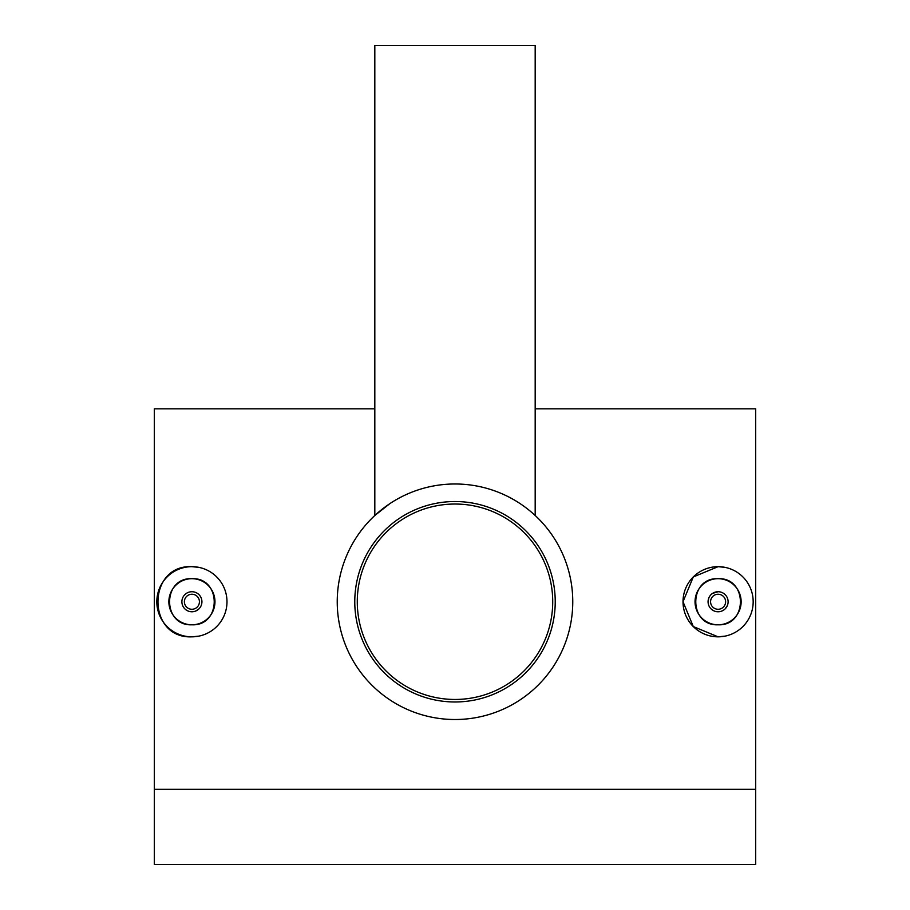 <?xml version="1.0" encoding="UTF-8"?>
<svg xmlns="http://www.w3.org/2000/svg" width="910" height="910" viewBox="0 0 910 910"><rect width="100%" height="100%" fill="white"/><g stroke="black" fill="none" stroke-linecap="round" stroke-linejoin="round"><path stroke-width="1.36" d="M455 504.026A97.723 97.723 0 0 1 552.723 601.749A97.723 97.723 0 0 1 455 699.46A97.723 97.723 0 0 1 357.277 601.749A97.723 97.723 0 0 1 455 504.026M718.092 611.77A10.021 10.021 0 0 0 728.114 601.749A10.021 10.021 0 0 0 718.092 591.728A10.021 10.021 0 0 0 708.071 601.749A10.021 10.021 0 0 0 718.092 611.77M725.168 608.836L727.34 605.594M718.092 609.268A7.519 7.519 0 0 0 725.611 601.749A7.519 7.519 0 0 0 718.092 594.23A7.519 7.519 0 0 0 710.573 601.749A7.519 7.519 0 0 0 718.092 609.268M718.092 624.795C688.392 626.228 688.301 577.304 718.092 578.692A23.057 23.057 0 0 0 695.035 601.749A23.057 23.057 0 0 0 718.092 624.795A23.057 23.057 0 0 0 741.138 601.749A23.057 23.057 0 0 0 718.092 578.692C747.827 577.27 747.838 626.216 718.092 624.795M724.974 567.351L718.092 566.668A35.081 35.081 0 0 0 683.012 601.749A35.081 35.081 0 0 0 718.092 636.829A35.081 35.081 0 0 0 753.173 601.749A35.081 35.081 0 0 0 718.092 566.668L693.284 576.951L683.012 601.737L693.284 626.546L718.092 636.829L724.929 636.147M191.908 591.728A10.021 10.021 0 0 1 201.929 601.749A10.021 10.021 0 0 1 191.908 611.77A10.021 10.021 0 0 1 181.886 601.749A10.021 10.021 0 0 1 191.908 591.728M195.741 611.008L198.994 608.836M191.908 594.23A7.519 7.519 0 0 1 199.426 601.749A7.519 7.519 0 0 1 191.908 609.268A7.519 7.519 0 0 1 184.389 601.749A7.519 7.519 0 0 1 191.908 594.23M191.908 624.795C162.219 626.228 162.117 577.304 191.908 578.692C221.642 577.27 221.653 626.216 191.908 624.795A23.057 23.057 0 0 1 168.862 601.749A23.057 23.057 0 0 1 191.908 578.692A23.057 23.057 0 0 1 214.965 601.749A23.057 23.057 0 0 1 191.908 624.795M198.789 567.351L191.908 566.668A35.081 35.081 0 0 1 226.988 601.749A35.081 35.081 0 0 1 191.908 636.829L198.755 636.147M531.542 512.25L533.567 514.025M389.855 503.639L374.818 515.492L374.818 45.5L535.182 45.5L535.182 515.492M455 483.983A117.765 117.765 0 0 1 572.765 601.749A117.765 117.765 0 0 1 455 719.514A117.765 117.765 0 0 1 337.235 601.749A117.765 117.765 0 0 1 455 483.983M455 501.524A100.225 100.225 0 0 1 555.225 601.749A100.225 100.225 0 0 1 455 701.974A100.225 100.225 0 0 1 354.775 601.749A100.225 100.225 0 0 1 455 501.524M191.908 566.668C146.658 564.484 146.646 638.991 191.908 636.829A35.081 35.081 0 0 1 156.827 601.749A35.081 35.081 0 0 1 191.908 566.668M374.818 408.817L154.325 408.817L154.325 864.5L755.675 864.5L755.675 789.334L154.325 789.334M535.182 408.817L755.675 408.817L755.675 789.334M718.092 591.728L712.519 593.411M708.833 597.904L708.071 601.737"/></g></svg>
